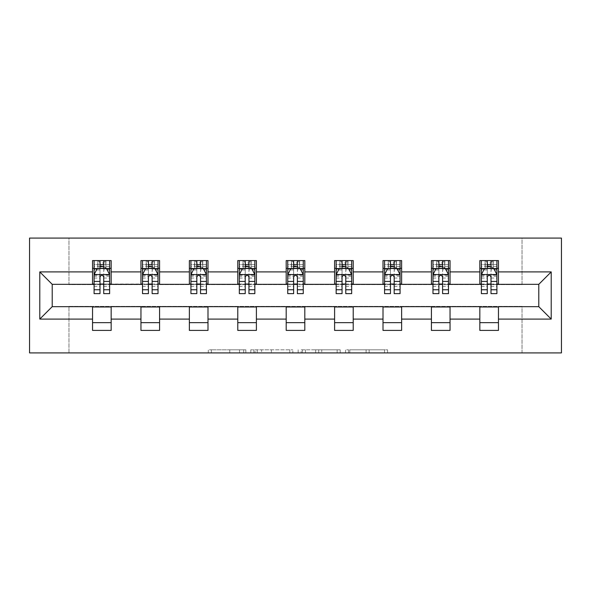 <?xml version="1.0" encoding="UTF-8"?>
<svg xmlns="http://www.w3.org/2000/svg" width="591" height="591" viewBox="0 0 591 591"><rect width="100%" height="100%" fill="white"/><g stroke="black" fill="none" stroke-linecap="round" stroke-linejoin="round"><path stroke-width="0.44" stroke-dasharray="2.96 2.22" d="M245.849 352.908L211.349 352.908L245.849 352.908L245.849 349.806L229.781 349.806L229.781 352.908L229.781 349.806L245.849 349.806L245.849 352.908L245.849 349.806L229.781 349.806L229.781 352.908L229.781 349.806L245.849 349.806L211.349 349.806L245.849 349.806M384.519 352.908L348.579 352.908L384.519 352.908L384.519 349.806L369.139 349.806L387.57 349.806L387.57 352.908L387.57 349.806L348.579 349.806L387.57 349.806L387.57 352.908L387.57 349.806L384.519 349.806L384.519 352.908M366.095 352.908L349.798 352.908L366.095 352.908L366.095 349.806L369.139 349.806L366.095 349.806L366.095 352.908L366.095 349.806L349.798 349.806L349.798 352.908L349.798 349.806L366.095 349.806L366.095 352.908M345.528 352.908L348.579 352.908L345.528 352.908L345.528 349.806L348.579 349.806L345.528 349.806L345.528 352.908M208.305 352.908L211.349 352.908L208.305 352.908L208.305 349.806L211.349 349.806L208.305 349.806L208.305 352.908M522.038 352.908L561.45 352.908L561.45 238.092L522.038 238.092L522.038 284.64L68.962 284.64L68.962 238.092L522.038 238.092L522.038 284.64L68.962 284.64L68.962 238.092L29.55 238.092L29.55 352.908L68.962 352.908L68.962 306.36L522.038 306.36L522.038 352.908L68.962 352.908L68.962 306.36L522.038 306.36L522.038 352.908M292.833 352.908L289.789 352.908L292.833 352.908L292.833 349.806L292.833 352.908M253.842 352.908L289.789 352.908L250.798 352.908L253.842 352.908L253.842 349.806L292.833 349.806L250.798 349.806L250.798 352.908L250.798 349.806L253.842 349.806L253.842 352.908M301.211 352.908L340.202 352.908L298.167 352.908L301.211 352.908L301.211 349.806L340.202 349.806L340.202 352.908L340.202 349.806L321.77 349.806L321.77 352.908M92.543 322.656L111.167 322.656L111.167 330.413L92.543 330.413L92.543 306.67L52.207 306.67L52.207 284.33L111.167 284.02L111.167 268.344L92.543 268.344L92.543 260.587L111.167 260.587L111.167 268.344M140.961 322.656L159.577 322.656L159.577 330.413L140.961 330.413L140.961 306.67L92.543 306.98M189.371 322.656L207.988 322.656L207.988 330.413L189.371 330.413L189.371 306.67L140.961 306.98M237.781 322.656L256.398 322.656L256.398 330.413L237.781 330.413L237.781 306.67L189.371 306.98M286.192 322.656L304.808 322.656L304.808 330.413L286.192 330.413L286.192 306.67L237.781 306.98M334.602 322.656L353.219 322.656L353.219 330.413L334.602 330.413L334.602 306.67L286.192 306.98M383.012 322.656L401.629 322.656L401.629 330.413L383.012 330.413L383.012 306.67L334.602 306.98M431.423 322.656L450.039 322.656L450.039 330.413L431.423 330.413L431.423 306.67L383.012 306.98M479.833 322.656L498.457 322.656L498.457 330.413L479.833 330.413L479.833 306.67L431.423 306.98M140.961 260.587L159.577 260.587L159.577 268.344L140.961 268.344L140.961 260.587M189.371 260.587L207.988 260.587L207.988 268.344L189.371 268.344L189.371 260.587M237.781 260.587L256.398 260.587L256.398 268.344L237.781 268.344L237.781 260.587M286.192 260.587L304.808 260.587L304.808 268.344L286.192 268.344L286.192 260.587M334.602 260.587L353.219 260.587L353.219 268.344L334.602 268.344L334.602 260.587M383.012 260.587L401.629 260.587L401.629 268.344L383.012 268.344L383.012 260.587M431.423 260.587L450.039 260.587L450.039 268.344L431.423 268.344L431.423 260.587M479.833 260.587L498.457 260.587L498.457 268.344L479.833 268.344L479.833 260.587M479.833 306.98L538.793 306.67L538.793 284.33L450.039 284.33L450.039 268.344M450.039 284.02L401.629 284.33L401.629 268.344M401.629 284.02L353.219 284.33L353.219 268.344M353.219 284.02L304.808 284.33L304.808 268.344M304.808 284.02L256.398 284.33L256.398 268.344M256.398 284.02L207.988 284.33L207.988 268.344M207.988 284.02L159.577 284.33L159.577 268.344M159.577 284.02L111.167 284.02M103.721 268.344L99.997 268.344M92.543 284.02L92.543 268.344M94.095 284.02L99.997 284.02M103.721 284.02L109.616 284.02M111.167 322.656L111.167 306.98M159.577 322.656L159.577 306.98M140.961 284.02L140.961 268.344M152.131 268.344L148.407 268.344M142.512 284.02L148.407 284.02M152.131 284.02L158.026 284.02M207.988 322.656L207.988 306.98M189.371 284.02L189.371 268.344M200.541 268.344L196.818 268.344M190.923 284.02L196.818 284.02M200.541 284.02L206.436 284.02M256.398 322.656L256.398 306.98M237.781 284.02L237.781 268.344M248.951 268.344L245.228 268.344M239.333 284.02L245.228 284.02M248.951 284.02L254.847 284.02M304.808 322.656L304.808 306.98M286.192 284.02L286.192 268.344M297.362 268.344L293.638 268.344M287.743 284.02L293.638 284.02M297.362 284.02L303.257 284.02M353.219 322.656L353.219 306.98M334.602 284.02L334.602 268.344M345.772 268.344L342.049 268.344M336.153 284.02L342.049 284.02M345.772 284.02L351.667 284.02M401.629 322.656L401.629 306.98M383.012 284.02L383.012 268.344M394.182 268.344L390.459 268.344M384.564 284.02L390.459 284.02M394.182 284.02L400.077 284.02M450.039 322.656L450.039 306.98M431.423 284.02L431.423 268.344M442.593 268.344L438.869 268.344M432.974 284.02L438.869 284.02M442.593 284.02L448.488 284.02M498.457 322.656L498.457 306.98M479.833 284.02L479.833 268.344M498.457 284.02L498.457 268.344M491.003 268.344L487.28 268.344M481.384 284.02L487.28 284.02M491.003 284.02L496.905 284.02M257.196 352.908L261.614 352.908L257.196 352.908L257.196 349.806L255.061 349.806L255.061 352.908L255.061 349.806L261.614 349.806L257.196 349.806L257.196 352.908M261.614 352.908L271.358 352.908L261.614 352.908L261.614 349.806L271.358 349.806L271.358 352.908L271.358 349.806L261.614 349.806L261.614 352.908M301.211 349.806L318.726 349.806L318.726 352.908L318.726 349.806L315.683 349.806L318.726 349.806L318.726 352.908L318.726 349.806L321.77 349.806M302.429 349.806L302.429 352.908L302.429 349.806M298.167 349.806L298.167 352.908L298.167 349.806M99.997 260.587L94.095 260.587L94.095 268.344L94.095 264.62L99.997 264.62L99.997 260.587L109.616 260.587L109.616 268.344L109.616 266.6L103.721 266.6M94.095 274.712L94.095 289.605L94.095 274.712L97.205 268.499L106.513 268.499L109.616 274.712L109.616 289.605L109.616 274.712M94.095 293.638L94.095 264.62L109.616 264.62L109.616 266.6M109.616 293.638L109.616 264.62L103.721 264.62L103.721 260.587M99.997 293.638L99.997 276.27L94.095 276.27M94.095 275.192L99.997 275.192L99.997 289.605L99.997 277.039C101.231 274.682 102.472 274.682 103.721 277.039L103.721 289.605L103.721 275.192L109.616 275.192M94.095 268.344L105.737 268.344L105.737 260.587L109.616 260.587M105.959 260.587L105.959 268.344L105.737 260.587L97.98 260.587L97.98 268.344L97.751 260.587L97.751 268.344M94.095 260.587L97.751 260.587M99.997 264.62L99.997 276.27M109.616 276.27L103.721 276.27L103.721 264.62M99.997 275.192L99.997 268.499M103.721 268.499L103.721 275.192M103.721 276.27L103.721 293.638M105.959 268.344L109.616 268.344M100.307 266.016L100.307 262.914L103.41 262.914L103.41 266.016L100.307 266.016L97.98 268.344M105.737 268.344L103.41 266.016M100.307 262.914L97.98 260.587M105.737 260.587L103.41 262.914M148.407 260.587L142.512 260.587L142.512 268.344L142.512 264.62L148.407 264.62L148.407 260.587L158.026 260.587L158.026 268.344L158.026 266.6L152.131 266.6M142.512 274.712L142.512 289.605L142.512 274.712L145.615 268.499L154.923 268.499L158.026 274.712L158.026 289.605L158.026 274.712M142.512 293.638L142.512 264.62L158.026 264.62L158.026 266.6M158.026 293.638L158.026 264.62L152.131 264.62L152.131 260.587M148.407 293.638L148.407 276.27L142.512 276.27M142.512 275.192L148.407 275.192L148.407 289.605L148.407 277.039C149.641 274.682 150.882 274.682 152.131 277.039L152.131 289.605L152.131 275.192L158.026 275.192M142.512 268.344L154.148 268.344L154.148 260.587L158.026 260.587M154.369 260.587L154.369 268.344L154.148 260.587L146.391 260.587L146.391 268.344L146.162 260.587L146.162 268.344M142.512 260.587L146.162 260.587M148.407 264.62L148.407 276.27M158.026 276.27L152.131 276.27L152.131 264.62M148.407 275.192L148.407 268.499M152.131 268.499L152.131 275.192M152.131 276.27L152.131 293.638M154.369 268.344L158.026 268.344M148.718 266.016L148.718 262.914L151.821 262.914L151.821 266.016L148.718 266.016L146.391 268.344M154.148 268.344L151.821 266.016M148.718 262.914L146.391 260.587M154.148 260.587L151.821 262.914M196.818 260.587L190.923 260.587L190.923 268.344L190.923 264.62L196.818 264.62L196.818 260.587L206.436 260.587L206.436 268.344L206.436 266.6L200.541 266.6M190.923 274.712L190.923 289.605L190.923 274.712L194.025 268.499L203.334 268.499L206.436 274.712L206.436 289.605L206.436 274.712M190.923 293.638L190.923 264.62L206.436 264.62L206.436 266.6M206.436 293.638L206.436 264.62L200.541 264.62L200.541 260.587M196.818 293.638L196.818 276.27L190.923 276.27M190.923 275.192L196.818 275.192L196.818 289.605L196.818 277.039C198.051 274.682 199.293 274.682 200.541 277.039L200.541 289.605L200.541 275.192L206.436 275.192M190.923 268.344L202.558 268.344L202.558 260.587L206.436 260.587M202.779 260.587L202.779 268.344L202.558 260.587L194.801 260.587L194.801 268.344L194.572 260.587L194.572 268.344M190.923 260.587L194.572 260.587M196.818 264.62L196.818 276.27M206.436 276.27L200.541 276.27L200.541 264.62M196.818 275.192L196.818 268.499M200.541 268.499L200.541 275.192M200.541 276.27L200.541 293.638M202.779 268.344L206.436 268.344M197.128 266.016L197.128 262.914L200.231 262.914L200.231 266.016L197.128 266.016L194.801 268.344M202.558 268.344L200.231 266.016M197.128 262.914L194.801 260.587M202.558 260.587L200.231 262.914M245.228 260.587L239.333 260.587L239.333 268.344L239.333 264.62L245.228 264.62L245.228 260.587L254.847 260.587L254.847 268.344L254.847 266.6L248.951 266.6M239.333 274.712L239.333 289.605L239.333 274.712L242.436 268.499L251.744 268.499L254.847 274.712L254.847 289.605L254.847 274.712M239.333 293.638L239.333 264.62L254.847 264.62L254.847 266.6M254.847 293.638L254.847 264.62L248.951 264.62L248.951 260.587M245.228 293.638L245.228 276.27L239.333 276.27M239.333 275.192L245.228 275.192L245.228 289.605L245.228 277.039C246.462 274.682 247.71 274.682 248.951 277.039L248.951 289.605L248.951 275.192L254.847 275.192M239.333 268.344L250.968 268.344L250.968 260.587L254.847 260.587M251.19 260.587L251.19 268.344L250.968 260.587L243.211 260.587L243.211 268.344L242.982 260.587L242.982 268.344M239.333 260.587L242.982 260.587M245.228 264.62L245.228 276.27M254.847 276.27L248.951 276.27L248.951 264.62M245.228 275.192L245.228 268.499M248.951 268.499L248.951 275.192M248.951 276.27L248.951 293.638M251.19 268.344L254.847 268.344M245.538 266.016L245.538 262.914L248.641 262.914L248.641 266.016L245.538 266.016L243.211 268.344M250.968 268.344L248.641 266.016M245.538 262.914L243.211 260.587M250.968 260.587L248.641 262.914M293.638 260.587L287.743 260.587L287.743 268.344L287.743 264.62L293.638 264.62L293.638 260.587L303.257 260.587L303.257 268.344L303.257 266.6L297.362 266.6M287.743 274.712L287.743 289.605L287.743 274.712L290.846 268.499L300.154 268.499L303.257 274.712L303.257 289.605L303.257 274.712M287.743 293.638L287.743 264.62L303.257 264.62L303.257 266.6M303.257 293.638L303.257 264.62L297.362 264.62L297.362 260.587M293.638 293.638L293.638 276.27L287.743 276.27M287.743 275.192L293.638 275.192L293.638 289.605L293.638 277.039C294.879 274.682 296.121 274.682 297.362 277.039L297.362 289.605L297.362 275.192L303.257 275.192M287.743 268.344L299.378 268.344L299.378 260.587L303.257 260.587M299.6 260.587L299.6 268.344L299.378 260.587L291.622 260.587L291.622 268.344L291.4 260.587L291.4 268.344M287.743 260.587L291.4 260.587M293.638 264.62L293.638 276.27M303.257 276.27L297.362 276.27L297.362 264.62M293.638 275.192L293.638 268.499M297.362 268.499L297.362 275.192M297.362 276.27L297.362 293.638M299.6 268.344L303.257 268.344M293.949 266.016L293.949 262.914L297.051 262.914L297.051 266.016L293.949 266.016L291.622 268.344M299.378 268.344L297.051 266.016M293.949 262.914L291.622 260.587M299.378 260.587L297.051 262.914M342.049 260.587L336.153 260.587L336.153 268.344L336.153 264.62L342.049 264.62L342.049 260.587L351.667 260.587L351.667 268.344L351.667 266.6L345.772 266.6M336.153 274.712L336.153 289.605L336.153 274.712L339.256 268.499L348.564 268.499L351.667 274.712L351.667 289.605L351.667 274.712M336.153 293.638L336.153 264.62L351.667 264.62L351.667 266.6M351.667 293.638L351.667 264.62L345.772 264.62L345.772 260.587M342.049 293.638L342.049 276.27L336.153 276.27M336.153 275.192L342.049 275.192L342.049 289.605L342.049 277.039C343.29 274.682 344.531 274.682 345.772 277.039L345.772 289.605L345.772 275.192L351.667 275.192M336.153 268.344L347.789 268.344L347.789 260.587L351.667 260.587M348.018 260.587L348.018 268.344L347.789 260.587L340.032 260.587L340.032 268.344L339.81 260.587L339.81 268.344M336.153 260.587L339.81 260.587M342.049 264.62L342.049 276.27M351.667 276.27L345.772 276.27L345.772 264.62M342.049 275.192L342.049 268.499M345.772 268.499L345.772 275.192M345.772 276.27L345.772 293.638M348.018 268.344L351.667 268.344M342.359 266.016L342.359 262.914L345.462 262.914L345.462 266.016L342.359 266.016L340.032 268.344M347.789 268.344L345.462 266.016M342.359 262.914L340.032 260.587M347.789 260.587L345.462 262.914M390.459 260.587L384.564 260.587L384.564 268.344L384.564 264.62L390.459 264.62L390.459 260.587L400.077 260.587L400.077 268.344L400.077 266.6L394.182 266.6M384.564 274.712L384.564 289.605L384.564 274.712L387.666 268.499L396.975 268.499L400.077 274.712L400.077 289.605L400.077 274.712M384.564 293.638L384.564 264.62L400.077 264.62L400.077 266.6M400.077 293.638L400.077 264.62L394.182 264.62L394.182 260.587M390.459 293.638L390.459 276.27L384.564 276.27M384.564 275.192L390.459 275.192L390.459 289.605L390.459 277.039C391.7 274.682 392.941 274.682 394.182 277.039L394.182 289.605L394.182 275.192L400.077 275.192M384.564 268.344L396.199 268.344L396.199 260.587L400.077 260.587M396.428 260.587L396.428 268.344L396.199 260.587L388.442 260.587L388.442 268.344L388.221 260.587L388.221 268.344M384.564 260.587L388.221 260.587M390.459 264.62L390.459 276.27M400.077 276.27L394.182 276.27L394.182 264.62M390.459 275.192L390.459 268.499M394.182 268.499L394.182 275.192M394.182 276.27L394.182 293.638M396.428 268.344L400.077 268.344M390.769 266.016L390.769 262.914L393.872 262.914L393.872 266.016L390.769 266.016L388.442 268.344M396.199 268.344L393.872 266.016M390.769 262.914L388.442 260.587M396.199 260.587L393.872 262.914M438.869 260.587L432.974 260.587L432.974 268.344L432.974 264.62L438.869 264.62L438.869 260.587L448.488 260.587L448.488 268.344L448.488 266.6L442.593 266.6M432.974 274.712L432.974 289.605L432.974 274.712L436.077 268.499L445.385 268.499L448.488 274.712L448.488 289.605L448.488 274.712M432.974 293.638L432.974 264.62L448.488 264.62L448.488 266.6M448.488 293.638L448.488 264.62L442.593 264.62L442.593 260.587M438.869 293.638L438.869 276.27L432.974 276.27M432.974 275.192L438.869 275.192L438.869 289.605L438.869 277.039C440.11 274.682 441.351 274.682 442.593 277.039L442.593 289.605L442.593 275.192L448.488 275.192M432.974 268.344L444.609 268.344L444.609 260.587L448.488 260.587M444.838 260.587L444.838 268.344L444.609 260.587L436.852 260.587L436.852 268.344L436.631 260.587L436.631 268.344M432.974 260.587L436.631 260.587M438.869 264.62L438.869 276.27M448.488 276.27L442.593 276.27L442.593 264.62M438.869 275.192L438.869 268.499M442.593 268.499L442.593 275.192M442.593 276.27L442.593 293.638M444.838 268.344L448.488 268.344M439.179 266.016L439.179 262.914L442.282 262.914L442.282 266.016L439.179 266.016L436.852 268.344M444.609 268.344L442.282 266.016M439.179 262.914L436.852 260.587M444.609 260.587L442.282 262.914M487.28 260.587L481.384 260.587L481.384 268.344L481.384 264.62L487.28 264.62L487.28 260.587L496.905 260.587L496.905 268.344L496.905 266.6L491.003 266.6M481.384 274.712L481.384 289.605L481.384 274.712L484.487 268.499L493.795 268.499L496.905 274.712L496.905 289.605L496.905 274.712M481.384 293.638L481.384 264.62L496.905 264.62L496.905 266.6M496.905 293.638L496.905 264.62L491.003 264.62L491.003 260.587M487.28 293.638L487.28 276.27L481.384 276.27M481.384 275.192L487.28 275.192L487.28 289.605L487.28 277.039C488.521 274.682 489.762 274.682 491.003 277.039L491.003 289.605L491.003 275.192L496.905 275.192M481.384 268.344L493.02 268.344L493.02 260.587L496.905 260.587M493.249 260.587L493.249 268.344L493.02 260.587L485.263 260.587L485.263 268.344L485.041 260.587L485.041 268.344M481.384 260.587L485.041 260.587M487.28 264.62L487.28 276.27M496.905 276.27L491.003 276.27L491.003 264.62M487.28 275.192L487.28 268.499M491.003 268.499L491.003 275.192M491.003 276.27L491.003 293.638M493.249 268.344L496.905 268.344M487.59 266.016L487.59 262.914L490.693 262.914L490.693 266.016L487.59 266.016L485.263 268.344M493.02 268.344L490.693 266.016M487.59 262.914L485.263 260.587M493.02 260.587L490.693 262.914M243.714 349.806L243.714 352.908L243.714 349.806M239.525 349.806L239.525 352.908L239.525 349.806M211.349 349.806L211.349 352.908L211.349 349.806M289.789 349.806L289.789 352.908L289.789 349.806M337.158 349.806L337.158 352.908L337.158 349.806M315.683 349.806L315.683 352.908L315.683 349.806M305.473 349.806L305.473 352.908L305.473 349.806M369.139 349.806L369.139 352.908L369.139 349.806M348.579 349.806L348.579 352.908L348.579 349.806M94.176 274.556L109.534 274.556M94.095 286.376L99.997 286.376M99.997 269.954L94.095 269.954M109.616 269.954L103.721 269.954M97.013 268.875L99.997 268.875M103.721 268.875L106.698 268.875M103.721 286.376L109.616 286.376M94.095 278.058L99.997 278.058M103.721 278.058L109.616 278.058M99.997 266.6L94.095 266.6M142.586 274.556L157.945 274.556M142.512 286.376L148.407 286.376M148.407 269.954L142.512 269.954M158.026 269.954L152.131 269.954M145.423 268.875L148.407 268.875M152.131 268.875L155.108 268.875M152.131 286.376L158.026 286.376M142.512 278.058L148.407 278.058M152.131 278.058L158.026 278.058M148.407 266.6L142.512 266.6M190.996 274.556L206.355 274.556M190.923 286.376L196.818 286.376M196.818 269.954L190.923 269.954M206.436 269.954L200.541 269.954M193.841 268.875L196.818 268.875M200.541 268.875L203.518 268.875M200.541 286.376L206.436 286.376M190.923 278.058L196.818 278.058M200.541 278.058L206.436 278.058M196.818 266.6L190.923 266.6M239.407 274.556L254.773 274.556M239.333 286.376L245.228 286.376M245.228 269.954L239.333 269.954M254.847 269.954L248.951 269.954M242.251 268.875L245.228 268.875M248.951 268.875L251.929 268.875M248.951 286.376L254.847 286.376M239.333 278.058L245.228 278.058M248.951 278.058L254.847 278.058M245.228 266.6L239.333 266.6M287.817 274.556L303.183 274.556M287.743 286.376L293.638 286.376M293.638 269.954L287.743 269.954M303.257 269.954L297.362 269.954M290.661 268.875L293.638 268.875M297.362 268.875L300.339 268.875M297.362 286.376L303.257 286.376M287.743 278.058L293.638 278.058M297.362 278.058L303.257 278.058M293.638 266.6L287.743 266.6M336.227 274.556L351.593 274.556M336.153 286.376L342.049 286.376M342.049 269.954L336.153 269.954M351.667 269.954L345.772 269.954M339.071 268.875L342.049 268.875M345.772 268.875L348.749 268.875M345.772 286.376L351.667 286.376M336.153 278.058L342.049 278.058M345.772 278.058L351.667 278.058M342.049 266.6L336.153 266.6M384.645 274.556L400.004 274.556M384.564 286.376L390.459 286.376M390.459 269.954L384.564 269.954M400.077 269.954L394.182 269.954M387.482 268.875L390.459 268.875M394.182 268.875L397.159 268.875M394.182 286.376L400.077 286.376M384.564 278.058L390.459 278.058M394.182 278.058L400.077 278.058M390.459 266.6L384.564 266.6M433.055 274.556L448.414 274.556M432.974 286.376L438.869 286.376M438.869 269.954L432.974 269.954M448.488 269.954L442.593 269.954M435.892 268.875L438.869 268.875M442.593 268.875L445.577 268.875M442.593 286.376L448.488 286.376M432.974 278.058L438.869 278.058M442.593 278.058L448.488 278.058M438.869 266.6L432.974 266.6M481.466 274.556L496.824 274.556M481.384 286.376L487.28 286.376M487.28 269.954L481.384 269.954M496.905 269.954L491.003 269.954M484.302 268.875L487.28 268.875M491.003 268.875L493.987 268.875M491.003 286.376L496.905 286.376M481.384 278.058L487.28 278.058M491.003 278.058L496.905 278.058M487.28 266.6L481.384 266.6M94.095 289.605L99.997 289.605M103.721 289.605L109.616 289.605M142.512 289.605L148.407 289.605M152.131 289.605L158.026 289.605M190.923 289.605L196.818 289.605M200.541 289.605L206.436 289.605M239.333 289.605L245.228 289.605M248.951 289.605L254.847 289.605M287.743 289.605L293.638 289.605M297.362 289.605L303.257 289.605M336.153 289.605L342.049 289.605M345.772 289.605L351.667 289.605M384.564 289.605L390.459 289.605M394.182 289.605L400.077 289.605M432.974 289.605L438.869 289.605M442.593 289.605L448.488 289.605M481.384 289.605L487.28 289.605M491.003 289.605L496.905 289.605"/><path stroke-width="0.89" d="M29.55 352.908L561.45 352.908L561.45 238.092L29.55 238.092L29.55 352.908M498.457 271.912L498.457 260.587L479.833 260.587L479.833 271.912L450.039 271.912L450.039 260.587L431.423 260.587L431.423 271.912L401.629 271.912L401.629 260.587L383.012 260.587L383.012 271.912L353.219 271.912L353.219 260.587L334.602 260.587L334.602 271.912L304.808 271.912L304.808 260.587L286.192 260.587L286.192 271.912L256.398 271.912L256.398 260.587L237.781 260.587L237.781 271.912L207.988 271.912L207.988 260.587L189.371 260.587L189.371 271.912L159.577 271.912L159.577 260.587L140.961 260.587L140.961 271.912L111.167 271.912L111.167 260.587L92.543 260.587L92.543 271.912L39.789 271.912L39.789 319.088L52.207 306.67L92.543 306.67L92.543 330.413L111.167 330.413L111.167 306.67L140.961 306.67L140.961 330.413L159.577 330.413L159.577 306.67L189.371 306.67L189.371 330.413L207.988 330.413L207.988 306.67L237.781 306.67L237.781 330.413L256.398 330.413L256.398 306.67L286.192 306.67L286.192 330.413L304.808 330.413L304.808 306.67L334.602 306.67L334.602 330.413L353.219 330.413L353.219 306.67L383.012 306.67L383.012 330.413L401.629 330.413L401.629 306.67L431.423 306.67L431.423 330.413L450.039 330.413L450.039 306.67L479.833 306.67L479.833 330.413L498.457 330.413L498.457 306.67L538.793 306.67L538.793 284.33L498.457 284.33L498.457 271.912L551.211 271.912L551.211 319.088L498.457 319.088M479.833 319.088L450.039 319.088M431.423 319.088L401.629 319.088M383.012 319.088L353.219 319.088M334.602 319.088L304.808 319.088M286.192 319.088L256.398 319.088M237.781 319.088L207.988 319.088M189.371 319.088L159.577 319.088M140.961 319.088L111.167 319.088M92.543 319.088L39.789 319.088M479.833 271.912L479.833 284.33L450.039 284.33L450.039 271.912M431.423 271.912L431.423 284.33L401.629 284.33L401.629 271.912M383.012 271.912L383.012 284.33L353.219 284.33L353.219 271.912M334.602 271.912L334.602 284.33L304.808 284.33L304.808 271.912M286.192 271.912L286.192 284.33L256.398 284.33L256.398 271.912M237.781 271.912L237.781 284.33L207.988 284.33L207.988 271.912M189.371 271.912L189.371 284.33L159.577 284.33L159.577 271.912M140.961 271.912L140.961 284.33L111.167 284.33L111.167 271.912M92.543 271.912L92.543 284.33L52.207 284.33L39.789 271.912M52.207 284.33L52.207 306.67M551.211 319.088L538.793 306.67M538.793 284.33L551.211 271.912M92.543 268.344L94.095 268.344M99.997 268.344L103.721 268.344M109.616 268.344L111.167 268.344M92.543 284.02L94.095 284.02M99.997 284.02L103.721 284.02M109.616 284.02L111.167 284.02M92.543 306.98L111.167 306.98M92.543 322.656L111.167 322.656M140.961 306.98L159.577 306.98M140.961 322.656L159.577 322.656M140.961 268.344L142.512 268.344M148.407 268.344L152.131 268.344M158.026 268.344L159.577 268.344M140.961 284.02L142.512 284.02M148.407 284.02L152.131 284.02M158.026 284.02L159.577 284.02M189.371 306.98L207.988 306.98M189.371 322.656L207.988 322.656M189.371 268.344L190.923 268.344M196.818 268.344L200.541 268.344M206.436 268.344L207.988 268.344M189.371 284.02L190.923 284.02M196.818 284.02L200.541 284.02M206.436 284.02L207.988 284.02M237.781 306.98L256.398 306.98M237.781 322.656L256.398 322.656M237.781 268.344L239.333 268.344M245.228 268.344L248.951 268.344M254.847 268.344L256.398 268.344M237.781 284.02L239.333 284.02M245.228 284.02L248.951 284.02M254.847 284.02L256.398 284.02M286.192 306.98L304.808 306.98M286.192 322.656L304.808 322.656M286.192 268.344L287.743 268.344M293.638 268.344L297.362 268.344M303.257 268.344L304.808 268.344M286.192 284.02L287.743 284.02M293.638 284.02L297.362 284.02M303.257 284.02L304.808 284.02M334.602 306.98L353.219 306.98M334.602 322.656L353.219 322.656M334.602 268.344L336.153 268.344M342.049 268.344L345.772 268.344M351.667 268.344L353.219 268.344M334.602 284.02L336.153 284.02M342.049 284.02L345.772 284.02M351.667 284.02L353.219 284.02M383.012 306.98L401.629 306.98M383.012 322.656L401.629 322.656M383.012 268.344L384.564 268.344M390.459 268.344L394.182 268.344M400.077 268.344L401.629 268.344M383.012 284.02L384.564 284.02M390.459 284.02L394.182 284.02M400.077 284.02L401.629 284.02M431.423 306.98L450.039 306.98M431.423 322.656L450.039 322.656M431.423 268.344L432.974 268.344M438.869 268.344L442.593 268.344M448.488 268.344L450.039 268.344M431.423 284.02L432.974 284.02M438.869 284.02L442.593 284.02M448.488 284.02L450.039 284.02M479.833 306.98L498.457 306.98M479.833 322.656L498.457 322.656M479.833 268.344L481.384 268.344M487.28 268.344L491.003 268.344M496.905 268.344L498.457 268.344M479.833 284.02L481.384 284.02M487.28 284.02L491.003 284.02M496.905 284.02L498.457 284.02M103.721 264.62L99.997 264.62M109.616 289.745L103.721 289.745L103.721 293.638L109.616 293.638L109.616 274.712L106.513 268.499L97.205 268.499L94.095 274.712L94.095 293.638L99.997 293.638L99.997 289.745L94.095 289.745M94.095 274.712L94.095 260.587M109.616 274.712L109.616 260.587M99.997 268.499L99.997 260.587M103.721 260.587L103.721 268.499M103.721 289.745L103.721 277.039C102.479 274.645 101.238 274.645 99.997 277.039L99.997 289.745M152.131 264.62L148.407 264.62M158.026 289.745L152.131 289.745L152.131 293.638L158.026 293.638L158.026 274.712L154.923 268.499L145.615 268.499L142.512 274.712L142.512 293.638L148.407 293.638L148.407 289.745L142.512 289.745M142.512 274.712L142.512 260.587M158.026 274.712L158.026 260.587M148.407 268.499L148.407 260.587M152.131 260.587L152.131 268.499M152.131 289.745L152.131 277.039C150.89 274.645 149.649 274.645 148.407 277.039L148.407 289.745M200.541 264.62L196.818 264.62M206.436 289.745L200.541 289.745L200.541 293.638L206.436 293.638L206.436 274.712L203.334 268.499L194.025 268.499L190.923 274.712L190.923 293.638L196.818 293.638L196.818 289.745L190.923 289.745M190.923 274.712L190.923 260.587M206.436 274.712L206.436 260.587M196.818 268.499L196.818 260.587M200.541 260.587L200.541 268.499M200.541 289.745L200.541 277.039C199.3 274.645 198.059 274.645 196.818 277.039L196.818 289.745M248.951 264.62L245.228 264.62M254.847 289.745L248.951 289.745L248.951 293.638L254.847 293.638L254.847 274.712L251.744 268.499L242.436 268.499L239.333 274.712L239.333 293.638L245.228 293.638L245.228 289.745L239.333 289.745M239.333 274.712L239.333 260.587M254.847 274.712L254.847 260.587M245.228 268.499L245.228 260.587M248.951 260.587L248.951 268.499M248.951 289.745L248.951 277.039C247.71 274.645 246.469 274.645 245.228 277.039L245.228 289.745M297.362 264.62L293.638 264.62M303.257 289.745L297.362 289.745L297.362 293.638L303.257 293.638L303.257 274.712L300.154 268.499L290.846 268.499L287.743 274.712L287.743 293.638L293.638 293.638L293.638 289.745L287.743 289.745M287.743 274.712L287.743 260.587M303.257 274.712L303.257 260.587M293.638 268.499L293.638 260.587M297.362 260.587L297.362 268.499M297.362 289.745L297.362 277.039C296.121 274.645 294.879 274.645 293.638 277.039L293.638 289.745M345.772 264.62L342.049 264.62M351.667 289.745L345.772 289.745L345.772 293.638L351.667 293.638L351.667 274.712L348.564 268.499L339.256 268.499L336.153 274.712L336.153 293.638L342.049 293.638L342.049 289.745L336.153 289.745M336.153 274.712L336.153 260.587M351.667 274.712L351.667 260.587M342.049 268.499L342.049 260.587M345.772 260.587L345.772 268.499M345.772 289.745L345.772 277.039C344.531 274.645 343.29 274.645 342.049 277.039L342.049 289.745M394.182 264.62L390.459 264.62M400.077 289.745L394.182 289.745L394.182 293.638L400.077 293.638L400.077 274.712L396.975 268.499L387.666 268.499L384.564 274.712L384.564 293.638L390.459 293.638L390.459 289.745L384.564 289.745M384.564 274.712L384.564 260.587M400.077 274.712L400.077 260.587M390.459 268.499L390.459 260.587M394.182 260.587L394.182 268.499M394.182 289.745L394.182 277.039C392.941 274.645 391.7 274.645 390.459 277.039L390.459 289.745M442.593 264.62L438.869 264.62M448.488 289.745L442.593 289.745L442.593 293.638L448.488 293.638L448.488 274.712L445.385 268.499L436.077 268.499L432.974 274.712L432.974 293.638L438.869 293.638L438.869 289.745L432.974 289.745M432.974 274.712L432.974 260.587M448.488 274.712L448.488 260.587M438.869 268.499L438.869 260.587M442.593 260.587L442.593 268.499M442.593 289.745L442.593 277.039C441.359 274.645 440.11 274.645 438.869 277.039L438.869 289.745M491.003 264.62L487.28 264.62M496.905 289.745L491.003 289.745L491.003 293.638L496.905 293.638L496.905 274.712L493.795 268.499L484.487 268.499L481.384 274.712L481.384 293.638L487.28 293.638L487.28 289.745L481.384 289.745M481.384 274.712L481.384 260.587M496.905 274.712L496.905 260.587M487.28 268.499L487.28 260.587M491.003 260.587L491.003 268.499M491.003 289.745L491.003 277.039C489.769 274.645 488.528 274.645 487.28 277.039L487.28 289.745M109.534 274.556L94.176 274.556M94.095 268.875L97.013 268.875M106.698 268.875L109.616 268.875M99.997 281.427L94.095 281.427M109.616 281.427L103.721 281.427M103.721 266.6L99.997 266.6M157.945 274.556L142.586 274.556M142.512 268.875L145.423 268.875M155.108 268.875L158.026 268.875M148.407 281.427L142.512 281.427M158.026 281.427L152.131 281.427M152.131 266.6L148.407 266.6M206.355 274.556L190.996 274.556M190.923 268.875L193.841 268.875M203.518 268.875L206.436 268.875M196.818 281.427L190.923 281.427M206.436 281.427L200.541 281.427M200.541 266.6L196.818 266.6M254.773 274.556L239.407 274.556M239.333 268.875L242.251 268.875M251.929 268.875L254.847 268.875M245.228 281.427L239.333 281.427M254.847 281.427L248.951 281.427M248.951 266.6L245.228 266.6M303.183 274.556L287.817 274.556M287.743 268.875L290.661 268.875M300.339 268.875L303.257 268.875M293.638 281.427L287.743 281.427M303.257 281.427L297.362 281.427M297.362 266.6L293.638 266.6M351.593 274.556L336.227 274.556M336.153 268.875L339.071 268.875M348.749 268.875L351.667 268.875M342.049 281.427L336.153 281.427M351.667 281.427L345.772 281.427M345.772 266.6L342.049 266.6M400.004 274.556L384.645 274.556M384.564 268.875L387.482 268.875M397.159 268.875L400.077 268.875M390.459 281.427L384.564 281.427M400.077 281.427L394.182 281.427M394.182 266.6L390.459 266.6M448.414 274.556L433.055 274.556M432.974 268.875L435.892 268.875M445.577 268.875L448.488 268.875M438.869 281.427L432.974 281.427M448.488 281.427L442.593 281.427M442.593 266.6L438.869 266.6M496.824 274.556L481.466 274.556M481.384 268.875L484.302 268.875M493.987 268.875L496.905 268.875M487.28 281.427L481.384 281.427M496.905 281.427L491.003 281.427M491.003 266.6L487.28 266.6"/></g></svg>
